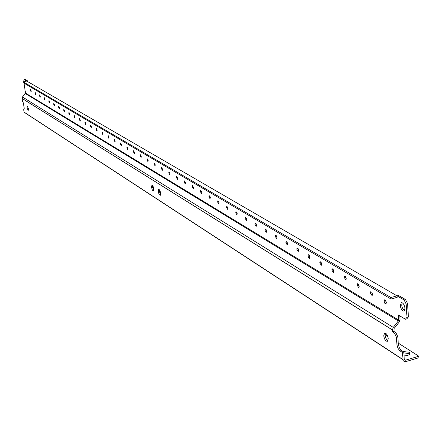 <?xml version="1.0" encoding="UTF-8"?>
<svg xmlns="http://www.w3.org/2000/svg" width="441" height="441" viewBox="0 0 441 441"><rect width="100%" height="100%" fill="white"/><g stroke="black" fill="none" stroke-linecap="round" stroke-linejoin="round"><path stroke-width="0.66" d="M390.941 297.532L397.027 295.845L404.171 299.99L406.144 304.081L406.999 317.288L405.428 319.262L406.845 318.86L408.421 316.886L407.567 303.678L405.593 299.593L398.443 295.453L397.027 295.845L397.165 297.868L396.657 297.493L391.04 299.048L23.197 82.665L23.07 81.794L390.941 297.532L391.04 299.048M23.82 81.646L23.974 79.463L24.828 79.292L27.601 80.901L27.706 81.624L26.747 81.067L23.07 81.794M398.234 343.104L418.856 356.234L405.29 360.242L404.281 359.525L403.791 352.045L400.858 350.038L399.364 347.806L398.333 344.311L397.81 336.759L395.875 332.674L393.967 331.483L394.105 328.495L399.199 322.04L400.042 319.505L399.8 315.872M309.957 257.379L309.378 255.212M404.551 310.679L403.173 309.406L402.104 307.145L401.718 305.139L402.164 302.747M386.349 303.105L385.517 300.277M372.535 294.836L371.746 292.124M359.178 286.848L358.434 284.241M346.262 279.12L345.562 276.623M333.765 271.639L333.109 269.253M321.671 264.396L321.054 262.119M193.478 187.293L193.395 186.934M201.774 192.359L201.62 191.697M210.28 197.513L210.076 196.642M219.017 202.783L218.769 201.746M227.997 208.196L227.71 207M237.23 213.747L236.905 212.413M246.728 219.458L246.365 217.992M256.497 225.323L256.1 223.736M266.557 231.365L266.121 229.651M276.92 237.578L276.452 235.748M287.598 243.978L287.091 242.037M298.601 250.576L298.061 248.52M30.071 86.712L30.561 86.998M418.856 356.234L418.95 357.723L405.858 361.598L404.325 361.581L403.206 360.655L402.374 352.458L399.447 350.452L397.953 348.214L396.928 344.719L396.398 337.167L394.463 333.082L392.562 331.886L392.429 329.912L393.267 327.409L398.366 320.949L398.647 320.094L25.473 93.057L24.04 83.162M23.974 79.463L26.747 81.067L27.601 80.901M405.428 319.262L398.306 314.973L398.647 320.094M31.223 90.901L30.6 89.512L30.512 90.477L31.135 91.86L31.223 90.901M32.287 88.018L32.788 88.31M309.158 254.909L308.309 254.722L308.099 255.874L308.513 257.423L309.455 258.354L309.158 254.909M404.998 308.298C404.353 304.555 403.091 302.697 401.222 302.724L400.307 305.536C400.946 309.268 402.209 311.12 404.083 311.103L404.998 308.298M386.36 302.554L385.677 300.497L384.552 299.836L384.117 301.214L384.8 303.27L385.925 303.932L386.36 302.554M384.001 294.908L385.566 295.828M377.055 290.823L378.593 291.727M370.231 286.81L371.741 287.697M372.535 294.312L371.873 292.3L370.787 291.655L370.368 293.022L372.116 295.679L372.535 294.312M363.522 282.863L365.005 283.734M356.923 278.977L358.384 279.837M359.178 286.352L357.486 283.745L357.083 285.107L358.77 287.708L359.178 286.352M350.435 275.162L351.868 276.005M344.052 271.408L345.463 272.24M346.257 278.651L344.619 276.099L344.234 277.444L345.871 279.996L346.257 278.651M337.773 267.715L339.162 268.536M331.599 264.082L332.966 264.887M333.76 271.204L332.172 268.701L331.797 270.035L333.385 272.538L333.76 271.204M325.524 260.51L326.869 261.298M319.543 256.993L320.866 257.77M321.66 263.994L320.127 261.541L319.764 262.864L321.296 265.317L321.66 263.994M313.661 253.531L314.962 254.297M35.693 93.564L35.059 92.163L34.971 93.134L35.605 94.534L35.693 93.564M34.53 89.336L35.032 89.628M36.79 90.664L37.298 90.962M40.252 96.281L39.607 94.865L39.519 95.846L40.164 97.257L40.252 96.281M39.078 92.009L39.591 92.312M41.382 93.365L41.901 93.668M44.905 99.054L44.249 97.621L44.155 98.608L44.811 100.041L44.905 99.054M43.714 94.738L44.238 95.047M46.068 96.121L46.597 96.43M49.657 101.882L48.99 100.438L48.89 101.43L49.557 102.874L49.657 101.882M48.449 97.522L48.979 97.836M50.853 98.933L51.388 99.253M54.497 104.771L53.819 103.304L53.719 104.308L54.397 105.768L54.497 104.771M53.278 100.361L53.824 100.68M55.731 101.805L56.277 102.13M59.441 107.72L58.752 106.237L58.647 107.246L59.337 108.723L59.441 107.72M58.206 103.26L58.763 103.591M60.709 104.732L61.271 105.063M64.491 110.73L63.791 109.23L63.675 110.244L64.38 111.738L64.491 110.73M63.239 106.22L63.807 106.557M65.797 107.725L66.371 108.062M69.645 113.8L68.928 112.284L68.813 113.304L69.535 114.82L69.645 113.8M68.377 109.247L68.961 109.589M70.99 110.779L71.574 111.126M74.915 116.937L74.182 115.404L74.06 116.43L74.794 117.968L74.915 116.937M73.63 112.334L74.22 112.681M76.293 113.905L76.894 114.252M80.29 120.145L79.545 118.59L79.424 119.627L80.168 121.181L80.29 120.145M78.989 115.487L79.595 115.845M81.717 117.091L82.329 117.449M85.791 123.419L85.03 121.848L84.904 122.89L85.659 124.467L85.791 123.419M84.474 118.712L85.091 119.076M87.257 120.349L87.88 120.718M91.408 126.771L90.637 125.172L90.499 126.225L91.276 127.818L91.408 126.771M90.069 122.008L90.703 122.377M92.919 123.678L93.558 124.059M97.152 130.194L96.364 128.579L96.221 129.637L97.014 131.253L97.152 130.194M95.796 125.376L96.441 125.751M98.707 127.085L99.363 127.471M103.023 133.695L102.218 132.057L102.075 133.127L102.88 134.759L103.023 133.695M101.651 128.816L102.312 129.207M104.627 130.569L105.3 130.96M109.032 137.272L108.21 135.619L108.062 136.693L108.883 138.347L109.032 137.272M107.643 132.339L108.315 132.741M110.685 134.13L111.369 134.533M115.178 140.938L114.34 139.257L114.186 140.343L115.024 142.019L115.178 140.938M113.767 135.944L114.456 136.352M116.882 137.779L117.582 138.187M121.468 144.687L120.614 142.983L120.454 144.08L121.308 145.778L121.468 144.687M120.035 139.632L120.746 140.051M123.226 141.511L123.943 141.93M127.907 148.523L127.036 146.798L126.865 147.9L127.741 149.626L127.907 148.523M126.457 143.408L127.179 143.838M129.72 145.332L130.453 145.762M134.499 152.454L133.606 150.706L133.436 151.814L134.329 153.562L134.499 152.454M133.028 147.272L133.772 147.713M136.374 149.24L137.123 149.686M141.252 156.478L140.343 154.703L140.161 155.827L141.076 157.597L141.252 156.478M139.758 151.235L140.519 151.682M143.187 153.248L143.953 153.705M148.17 160.601L147.239 158.804L147.051 159.934L147.989 161.726L148.17 160.601M146.655 155.293L147.432 155.75M150.166 157.354L150.954 157.823M155.265 164.824L154.306 163.005L154.118 164.14L155.072 165.965L155.265 164.824M153.722 159.449L154.521 159.918M157.321 161.566L158.132 162.04M162.531 169.157L161.555 167.31L161.356 168.456L162.332 170.303L162.531 169.157M160.965 163.71L161.786 164.19M164.658 165.882L165.485 166.367M169.983 173.6L168.986 171.725L168.782 172.883L169.779 174.757L169.983 173.6M168.396 168.082L169.234 168.572M172.183 170.309L173.032 170.805M177.629 178.158L176.609 176.251L176.394 177.42L177.42 179.322L177.629 178.158M176.014 172.563L176.88 173.07M179.9 174.845L180.771 175.358M185.479 182.833L184.432 180.898L184.206 182.078L185.253 184.007L185.479 182.833M183.836 177.161L184.718 177.684M187.822 179.509L188.72 180.033M193.533 187.629L192.458 185.672L192.226 186.857L193.301 188.814L193.533 187.629M191.863 181.885L192.767 182.42M195.953 184.294L196.873 184.834M201.802 192.563L200.699 190.567L200.462 191.763L201.565 193.753L201.802 192.563M200.104 186.73L201.035 187.282M204.31 189.206L205.252 189.762M210.296 197.623L209.166 195.6L208.918 196.802L210.048 198.825L210.296 197.623M208.571 191.714L209.525 192.276M212.887 194.255L213.857 194.823M219.023 202.827L217.865 200.765L217.611 201.984L218.769 204.04L219.023 202.827M217.27 196.829L218.251 197.408M221.707 199.442L222.705 200.027M227.997 208.174L226.806 206.079L226.542 207.309L227.732 209.398L227.997 208.174M226.211 202.088L227.22 202.684M230.775 204.773L231.801 205.379M237.225 213.67L236.001 211.548L235.731 212.782L236.949 214.905L237.225 213.67M235.406 207.496L236.448 208.108M240.102 210.258L241.155 210.881M246.717 219.326L245.461 217.165L245.179 218.411L246.431 220.572L246.717 219.326M244.865 213.064L245.935 213.692M249.7 215.903L250.786 216.542M256.486 225.153L255.196 222.953L254.904 224.21L256.193 226.404L256.486 225.153M254.6 218.791L255.703 219.436M259.573 221.713L260.692 222.374M266.546 231.145L265.217 228.907L264.914 230.174L266.237 232.413L266.546 231.145M264.622 224.684L265.758 225.351M269.749 227.699L270.901 228.377M276.904 237.319L275.542 235.042L275.228 236.321L276.59 238.598L276.904 237.319M274.947 230.759L276.116 231.448M280.228 233.862L281.413 234.562M287.582 243.686L286.176 241.365L285.851 242.655L287.256 244.97L287.582 243.686M285.586 237.015L286.793 237.727M291.027 240.218L292.251 240.94M298.59 250.245L297.146 247.881L296.804 249.182L298.254 251.541L298.59 250.245M296.556 243.471L297.796 244.198M302.168 246.773L303.43 247.511M307.868 250.124L308.832 251.094L309.152 250.879M398.647 320.105L25.473 93.057L22.474 97.003L22.061 98.398L22.441 100.983L23.439 103.095L24.211 108.403L23.687 109.533L24.062 112.108L25.997 113.475L402.859 359.635M388.24 338.638C387.595 334.956 386.371 333.104 384.58 333.093L383.742 335.766C384.387 339.438 385.605 341.284 387.402 341.306L388.24 338.638M151.544 187.37L151.913 185.148L153.016 186.074L153.821 188.831L153.457 191.047L152.349 190.121L151.544 187.37M158.291 191.681L158.666 189.443L159.802 190.38L160.623 193.175L160.243 195.407L159.107 194.47L158.291 191.681M28.34 108.635L27.099 105.857L26.945 107.742L28.18 110.515L28.34 108.635M28.411 109.743L27.722 106.457M387.876 340.854L386.548 339.57L385.511 337.332L385.131 335.364L385.5 333.142M153.788 190.479L152.597 187.127L152.636 185.474M160.579 194.845L159.355 191.433L159.394 189.757M403.84 352.833L409.292 353.715L409.794 354.129M409.292 353.715L409.193 352.238L402.898 351.471M152.558 186.67L153.496 187.265M159.311 190.97L160.287 191.592M385.114 334.752L387.793 336.455M404.044 355.92C409.165 355.463 410.885 354.239 409.198 352.243M402.374 352.458L403.791 352.045M396.398 337.167L397.81 336.759M394.463 333.082L395.875 332.674M393.967 331.483L392.562 331.886M406.999 317.288L408.421 316.886M407.567 303.678L406.144 304.081M405.593 299.593L404.171 299.99M397.165 297.868L396.564 297.521M398.366 320.949L25.335 93.525M393.267 327.409L22.474 97.003M392.429 329.978L22.067 98.437M24.062 112.108L402.837 359.443M397.027 295.845L26.747 81.067M404.287 359.591L405.29 360.242M401.514 350.584L400.103 350.992M396.872 344.151L398.278 343.743M401.222 302.724L401.536 302.636M392.429 329.912L22.061 98.398"/></g></svg>
